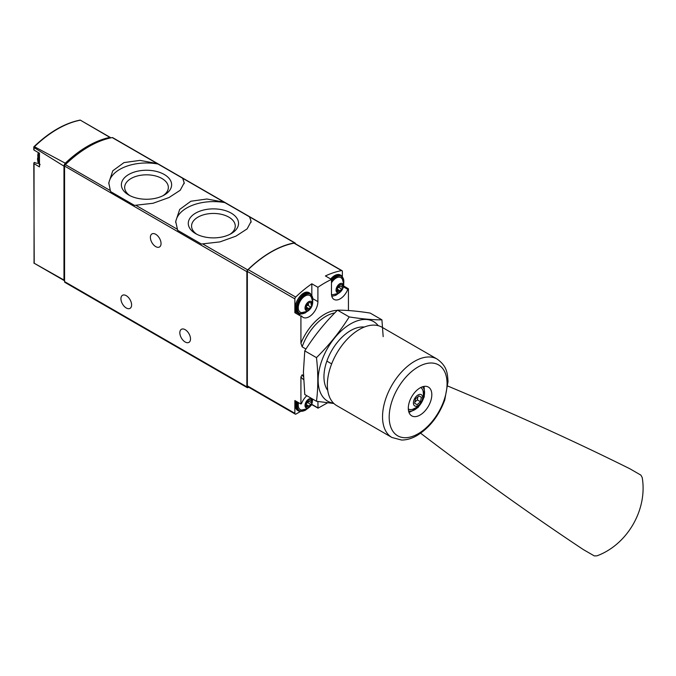 <?xml version="1.0" encoding="UTF-8"?>
<svg xmlns="http://www.w3.org/2000/svg" width="676" height="676" viewBox="0 0 676 676"><rect width="100%" height="100%" fill="white"/><g stroke="black" fill="none" stroke-linecap="round" stroke-linejoin="round"><path stroke-width="1.01" d="M182.672 178.261L157.17 163.541L139.966 160.389L123.987 162.595L112.782 170.808L108.785 182.816L110.332 190.581L110.763 191.688L134.482 205.386L153.038 203.273L169.017 197.536L180.222 190.252L184.218 182.816L182.672 178.261L224.077 202.166L206.873 199.014L190.894 201.228L179.689 209.433L175.692 221.449L177.67 230.322L201.389 244.019L219.945 241.898L235.924 236.161L247.129 228.885L251.126 221.449L249.579 216.886L224.077 202.166M295.353 243.715L295.353 243.69A1.715 0.989 120 0 0 294.998 242.904A1.715 0.989 120 0 0 294.525 242.836A102.853 59.378 120 0 0 247.686 269.885A1.715 0.989 120 0 0 246.867 271.684L246.867 386.858A1.715 0.989 120 0 0 247.222 387.635A1.715 0.989 120 0 0 248.075 387.551L248.667 387.213M294.998 242.904L112.698 137.659A1.715 0.989 120 0 0 112.224 137.591A102.853 59.378 120 0 0 65.386 164.631A1.715 0.989 120 0 0 64.566 166.431L64.566 281.605A1.715 0.989 120 0 0 64.921 282.391L247.222 387.635M34.831 162.502L34.856 162.519A1.369 0.794 120 0 0 34.831 162.502A1.369 0.794 120 0 0 34.053 162.629L34.045 163.66L34.053 162.629M35.414 162.84A12.345 7.123 120 0 0 38.456 163.169M34.222 263.251L33.8 163.22M64.313 280.641L33.834 263.04L63.975 280.033A1.715 0.989 120 0 0 64.313 280.641A1.715 0.989 120 0 0 64.566 280.717M80.191 120.083C64.676 123.159 49.221 132.082 33.817 146.853L34.434 146.709L65.268 163.195A3.431 1.977 120 0 0 63.975 166.161L34.045 147.554L33.8 146.878L33.8 149.903M110.856 137.862A3.431 1.977 120 0 0 110.526 137.566A3.431 1.977 120 0 0 109.926 137.405L80.385 120.176A102.118 58.956 -60 0 0 34.434 146.709M34.045 147.554L34.045 150.097L39.462 153.215L39.462 166.904L34.045 163.66L34.045 263.158M63.975 280.033L63.975 166.161M109.926 137.405A102.49 59.175 120 0 0 65.268 163.195M88.201 146.996A101.138 58.389 120 0 0 65.403 164.226A1.715 0.989 120 0 0 64.566 166.042L246.867 271.684M155.717 234.293A7.546 4.352 60 0 1 160.643 240.943A7.546 4.352 60 0 1 159.485 246.985A7.546 4.352 60 0 1 151.948 242.633A7.546 4.352 60 0 1 151.948 233.921A7.546 4.352 60 0 1 155.717 234.293M126.26 295.674A7.546 4.352 60 0 1 131.186 302.316A7.546 4.352 60 0 1 130.037 308.357A7.546 4.352 60 0 1 122.491 304.006A7.546 4.352 60 0 1 122.491 295.294A7.546 4.352 60 0 1 126.26 295.674M185.173 329.677A7.546 4.352 60 0 1 190.1 336.327A7.546 4.352 60 0 1 188.942 342.369A7.546 4.352 60 0 1 181.396 338.017A7.546 4.352 60 0 1 181.396 329.305A7.546 4.352 60 0 1 185.173 329.677M251.075 222.286A37.712 21.776 0 0 0 249.157 216.438M225.429 202.741A37.712 21.776 0 0 0 175.726 222.556M195.643 233.634A25.13 14.509 0 0 0 231.184 233.634A25.13 14.509 0 0 0 231.184 213.117A25.13 14.509 0 0 0 195.643 213.117A25.13 14.509 0 0 0 195.643 233.634L195.643 233.634M184.168 183.652A37.712 21.776 0 0 0 182.25 177.813M158.522 164.116A37.712 21.776 0 0 0 108.819 183.923M128.736 195.009A25.13 14.509 0 0 0 164.276 195.009A25.13 14.509 0 0 0 164.268 174.493A25.13 14.509 0 0 0 128.736 174.493A25.13 14.509 0 0 0 128.736 195.009L128.736 195.009M229.941 234.31A21.843 12.616 0 0 0 235.248 226.342A21.843 12.616 0 0 0 213.413 213.447A21.843 12.616 0 0 0 191.57 226.342A21.843 12.616 0 0 0 196.885 234.31M163.034 195.677A21.843 12.616 0 0 0 168.341 187.708A21.843 12.616 0 0 0 146.506 174.822A21.843 12.616 0 0 0 124.663 187.708A21.843 12.616 0 0 0 129.978 195.677M327.615 389.52L326.863 389.08M303.456 375.569L302.138 374.808L300.921 376.963L300.921 404.037L301.589 403.445A12.345 7.123 120 0 1 306.836 395.705M303.482 376.735A37.712 21.776 -60 0 1 302.138 374.808M303.592 379.633A39.428 22.764 -60 0 1 300.921 376.963M305.949 349.036L302.138 346.839A37.712 21.776 -60 0 1 334.755 312.946M331.662 363.882L326.863 361.111M337.248 310.411A39.428 22.764 120 0 0 300.921 343.273L302.138 346.839M317.897 401.493L318.033 408.16L327.581 402.82M342.377 276.315L342.377 271.439A1.715 0.989 120 0 0 342.022 270.662A1.715 0.989 120 0 0 341.549 270.594A101.822 58.787 120 0 0 325.41 275.952L331.468 279.45A101.822 58.787 120 0 0 317.897 287.292L311.83 283.793A101.822 58.787 120 0 0 295.691 297.068A1.715 0.989 120 0 0 294.863 298.876L294.863 312.701L300.921 316.207L300.921 343.273M343.602 285.973L348.436 288.77L347.777 289.362A12.345 7.123 120 0 1 334.029 299.426A12.345 7.123 120 0 1 331.468 293.781L331.468 279.45M348.436 310.529L348.436 288.77M342.022 270.662L294.508 243.225A1.715 0.989 120 0 0 294.035 243.166A101.822 58.787 120 0 0 248.176 269.639A1.715 0.989 120 0 0 247.348 271.439L247.348 385.878A1.715 0.989 120 0 0 247.703 386.655L295.218 414.092A1.715 0.989 120 0 0 296.08 414.008L300.212 411.616M300.921 404.037L294.863 400.538L294.863 413.306A1.715 0.989 120 0 0 295.218 414.092M310.994 405.397L312.118 404.747M301.411 315.92L301.589 316.03A12.345 7.123 120 0 0 303 317.348A12.345 7.123 120 0 0 312.506 314.036A12.345 7.123 120 0 0 317.897 301.614L317.897 287.292M301.513 315.954L300.921 316.207M311.83 283.793L311.83 294.812M298.834 314.408A12.345 7.123 120 0 0 300.609 314.255M295.446 312.456L294.863 312.701M311.83 403.842L311.974 404.662L318.033 408.16M308.678 407.594A5.18 2.991 -60 0 1 305.51 403.082A5.18 2.991 -60 0 1 311.856 399.423A5.18 2.991 -60 0 1 308.678 407.594M311.501 402.744A1.682 0.972 -60 0 1 311.475 402.727A1.682 0.972 -60 0 1 311.501 400.741A0.963 0.558 -60 0 0 310.842 399.803A1.682 0.972 -60 0 1 309.659 400.141A1.682 0.972 -60 0 1 309.346 399.668A0.963 0.558 -60 0 0 308.019 400.437A1.682 0.972 -60 0 1 306.524 402.296A0.963 0.558 -60 0 0 305.848 403.986A1.682 0.972 -60 0 1 305.89 404.011A1.682 0.972 -60 0 1 305.865 405.989A0.963 0.558 -60 0 0 306.524 406.935A1.682 0.972 -60 0 1 307.707 406.597A1.682 0.972 -60 0 1 308.019 407.07A0.963 0.558 -60 0 0 309.346 406.301A1.682 0.972 -60 0 1 310.842 404.442A0.963 0.558 -60 0 0 311.509 402.744A0.963 0.558 -60 0 1 311.509 402.744M312.667 399.077L312.177 402.947L310.039 406.631L307.529 408.659L301.766 410.028A9.599 5.543 -60 0 1 298.564 402.676M308.678 310.183A5.18 2.991 -60 0 1 305.51 305.67A5.18 2.991 -60 0 1 311.856 302.011A5.18 2.991 -60 0 1 308.678 310.183M311.501 305.324A1.682 0.972 -60 0 1 311.475 305.315A1.682 0.972 -60 0 1 311.501 303.33A0.963 0.558 -60 0 0 310.842 302.392A1.682 0.972 -60 0 1 309.659 302.73A1.682 0.972 -60 0 1 309.346 302.256A0.963 0.558 -60 0 0 308.019 303.017A1.682 0.972 -60 0 1 306.524 304.884A0.963 0.558 -60 0 0 305.848 306.574A1.682 0.972 -60 0 1 305.89 306.6A1.682 0.972 -60 0 1 305.865 308.577A0.963 0.558 -60 0 0 306.524 309.524A1.682 0.972 -60 0 1 307.707 309.185A1.682 0.972 -60 0 1 308.019 309.65A0.963 0.558 -60 0 0 309.346 308.89A1.682 0.972 -60 0 1 310.842 307.031A0.963 0.558 -60 0 0 311.509 305.332A0.963 0.558 -60 0 1 311.509 305.332M301.766 312.616A9.599 5.543 -60 0 1 300.245 301.082A9.599 5.543 -60 0 1 310.994 296.637C314.129 300.558 312.988 307.986 307.529 311.247L301.766 312.616M339.715 292.269A5.18 2.991 -60 0 1 336.538 287.756A5.18 2.991 -60 0 1 342.884 284.097A5.18 2.991 -60 0 1 339.715 292.269M342.529 287.41A1.682 0.972 -60 0 1 342.504 287.401A1.682 0.972 -60 0 1 342.529 285.416A0.963 0.558 -60 0 0 341.87 284.478A1.682 0.972 -60 0 1 340.687 284.816A1.682 0.972 -60 0 1 340.374 284.342A0.963 0.558 -60 0 0 339.048 285.103A1.682 0.972 -60 0 1 337.552 286.97A0.963 0.558 -60 0 0 336.885 288.66A1.682 0.972 -60 0 1 336.918 288.686A1.682 0.972 -60 0 1 336.893 290.663A0.963 0.558 -60 0 0 337.552 291.601A1.682 0.972 -60 0 1 338.735 291.272A1.682 0.972 -60 0 1 339.048 291.736A0.963 0.558 -60 0 0 340.374 290.976A1.682 0.972 -60 0 1 341.87 289.117A0.963 0.558 -60 0 0 342.529 287.41M331.468 282.847A9.599 5.543 -60 0 1 342.022 278.723C345.157 282.644 344.016 290.072 338.558 293.333L332.795 294.694A9.599 5.543 -60 0 1 331.485 294.364M308.019 400.471A1.682 0.972 120 0 0 308.324 400.91A1.682 0.972 120 0 0 308.349 400.919L311.45 402.71L308.324 400.91M306.194 404.451A1.682 0.972 120 0 1 307.69 402.626A0.963 0.558 120 0 0 308.383 400.944M339.048 285.137A1.682 0.972 120 0 0 339.352 285.576A1.682 0.972 120 0 0 339.377 285.593L342.478 287.385M337.231 289.125A1.682 0.972 120 0 1 338.718 287.292A0.963 0.558 120 0 0 339.411 285.618M308.019 303.051A1.682 0.972 120 0 0 308.324 303.49A1.682 0.972 120 0 0 308.349 303.507L308.324 303.49M306.194 307.039A1.682 0.972 120 0 1 307.69 305.206A0.963 0.558 120 0 0 308.383 303.532M447.85 386.08A1542.742 298.8 -166.2 0 1 629.939 468.806L640.941 475.16L642.2 477.526C647.701 509.391 627.48 544.586 596.992 555.824L594.322 555.917L583.312 549.563A1542.742 298.784 -133.8 0 1 420.624 433.232M411.743 415.867A16.63 9.599 -60 0 1 411.743 396.668A16.63 9.599 -60 0 1 428.373 387.069L428.373 387.069A16.63 9.599 -60 0 1 428.373 406.268A16.63 9.599 -60 0 1 411.743 415.867L411.743 415.867M381.974 327.226L437.161 359.091L381.974 327.226A45.25 26.127 120 0 0 336.724 353.354A45.25 26.127 120 0 0 336.724 405.608L391.911 437.473A45.25 26.127 120 0 1 391.911 385.219A45.25 26.127 120 0 1 437.161 359.091L437.161 359.091C447.106 366.248 447.428 373.127 448.036 381.602L444.766 399.964C438.834 415.985 429.514 427.883 416.788 435.665C411.684 438.58 406.614 440.034 401.595 440.042L391.911 437.473M408.921 412.242A16.63 9.599 120 0 0 410.214 411.904M424.173 387.728A16.63 9.599 120 0 0 423.818 386.435M408.312 408.938A12.345 7.123 120 0 0 412.563 409.31C420.911 406.022 424.427 399.938 423.1 391.058A12.345 7.123 120 0 0 420.793 387.644A12.345 7.123 120 0 0 420.658 387.568M421.266 394.649A6.515 3.76 120 0 0 413.56 401.485A6.515 3.76 120 0 0 419.204 404.738A6.515 3.76 120 0 0 421.266 394.649M414.633 403.285L415.537 398.857L418.917 395.866L421.393 397.294L420.489 401.721L417.109 404.713L414.633 403.285M414.878 402.076L417.337 399.896L420.489 401.721M418.917 395.866L421.393 397.294M417.337 399.896L417.996 396.685M316.469 401.274L304.775 394.514L303.414 371.918L304.775 350.878C313.892 336.276 324.801 322.705 337.493 310.166C346.619 310.115 357.528 311.087 370.22 313.089L381.923 319.849C372.806 319.9 361.897 318.928 349.196 316.926C340.079 331.527 329.17 345.098 316.469 357.638C318.252 373.025 318.252 387.576 316.469 401.274L333.876 403.488M378.239 325.688A45.943 26.525 120 0 0 341.735 330.437A45.943 26.525 120 0 0 318.134 380.132A45.943 26.525 120 0 0 333.522 403.141M383.174 336.631L381.923 319.849M364.305 327.049A37.712 21.776 120 0 0 350.624 330.589A37.712 21.776 120 0 0 323.956 376.777A37.712 21.776 120 0 0 327.733 390.398M316.469 357.638L304.775 350.878M349.196 316.926L337.493 310.166M294.525 242.836L249.579 216.886M157.17 163.541L112.224 137.591M110.332 190.581L65.386 164.631M177.239 229.206L135.834 205.301M247.686 269.885L202.741 243.935M246.867 386.858L64.566 281.605M39.462 163.668A11.653 6.726 -60 0 1 38.625 159.975A11.653 6.726 -60 0 1 39.462 155.328M39.462 164.319A11.653 6.726 -60 0 1 37.662 159.418A11.653 6.726 -60 0 1 39.166 153.055M341.549 270.594L294.035 243.166M295.691 297.068L248.176 269.639M294.863 298.876L247.348 271.439M294.863 413.306L247.348 385.878M343.425 286.852L347.777 289.362M312.996 298.792L317.897 301.614M311.83 404.349L317.897 407.848M306.625 409.124A10.968 6.337 -60 0 1 305.045 410.231A10.968 6.337 -60 0 1 297.803 402.237M307.174 408.853L304.901 410.543L298.733 411.084A11.653 6.726 -60 0 1 296.95 401.738M298.733 411.084L297.761 410.526A11.653 6.726 -60 0 1 295.978 401.181M306.625 311.712A10.968 6.337 -60 0 1 305.045 312.811A10.968 6.337 -60 0 1 297.305 307.715A10.968 6.337 -60 0 1 306.101 294.373A10.968 6.337 -60 0 1 312.642 301.293M307.174 311.442L304.901 313.132L298.733 313.672A11.653 6.726 -60 0 1 298.733 300.212A11.653 6.726 -60 0 1 310.385 293.485L309.422 292.919A11.653 6.726 -60 0 0 297.761 299.654A11.653 6.726 -60 0 0 297.761 313.115C289.497 309.304 301.986 287.672 309.422 292.919M337.654 293.798A10.968 6.337 -60 0 1 336.073 294.897A10.968 6.337 -60 0 1 331.679 295.86M331.468 281.393A10.968 6.337 -60 0 1 340.265 275.985A10.968 6.337 -60 0 1 343.67 283.379M331.468 279.796A11.653 6.726 -60 0 1 341.422 275.563L340.45 275.005A11.653 6.726 -60 0 0 330.691 279.002M310.402 400.107L311.501 400.741M307.69 402.626L310.842 404.442M306.211 404.493L309.346 406.301M305.679 406.445L306.524 406.935M308.839 399.381L309.346 399.668M341.431 284.782L342.529 285.416M338.718 287.292L341.87 289.117M337.24 289.167L340.374 290.976M336.707 291.119L337.552 291.601M339.867 284.055L340.374 284.342M310.402 302.696L311.501 303.33M307.69 305.206L310.842 307.031M306.211 307.081L309.346 308.89M305.679 309.033L306.524 309.524M308.839 301.969L309.346 302.256M438.589 364.913A40.932 23.626 120 0 0 397.665 388.539A40.932 23.626 120 0 0 397.665 435.8A40.932 23.626 120 0 0 438.589 412.166A40.932 23.626 120 0 0 438.589 364.913M408.558 410.923A14.052 8.112 120 0 0 421.647 402.389A14.052 8.112 120 0 0 422.492 386.782M84.331 122.449L110.526 137.566M39.462 153.224L33.952 150.038M38.921 152.911L37.459 159.139L40.07 164.758M38.338 152.573A10.284 10.284 0 0 0 37.788 156.291M297.761 410.526L295.742 401.045M312.684 301.91L310.385 293.485M298.733 313.672L297.761 313.115M331.806 296.35L335.93 295.209L338.211 293.528M343.712 283.996L341.422 275.563M330.446 278.867L340.45 275.005M306.042 405.634L307.707 406.597M308.577 399.516L309.659 400.141M339.352 285.576L342.504 287.401M337.079 290.308L338.735 291.272M339.605 284.19L340.687 284.816M306.042 308.222L307.707 309.185M308.577 302.104L309.659 302.73M423.531 386.495L424.241 387.897L424.241 396.922L418.123 407.459L410.281 411.895L408.828 411.963"/></g></svg>
